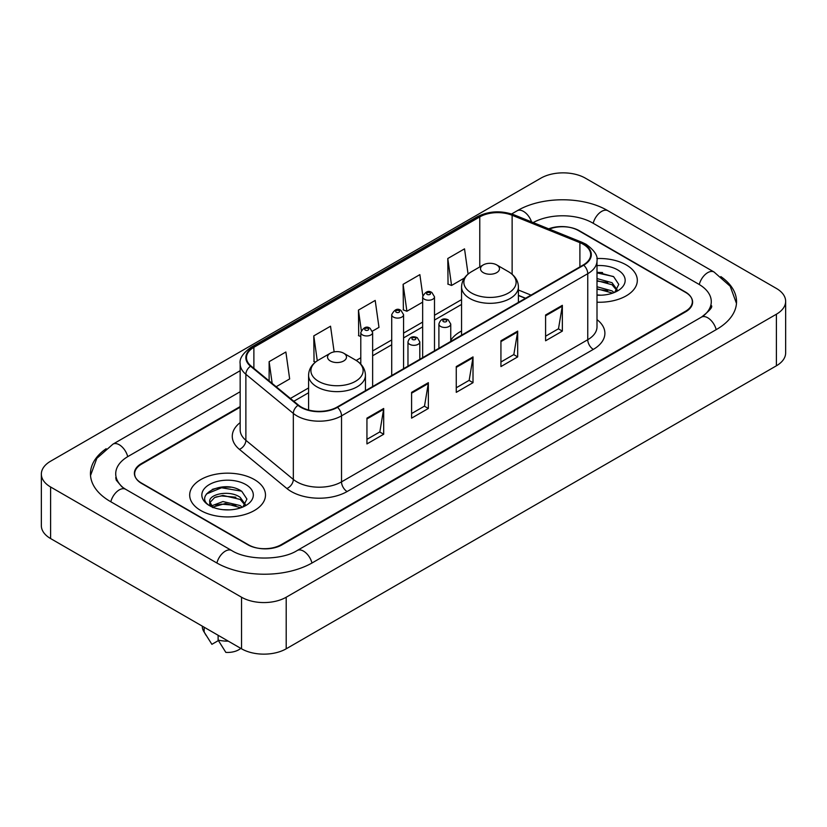 <?xml version="1.0" encoding="UTF-8"?>
<svg xmlns="http://www.w3.org/2000/svg" width="827" height="827" viewBox="0 0 827 827"><rect width="100%" height="100%" fill="white"/><g stroke="black" fill="none" stroke-linecap="round" stroke-linejoin="round"><path stroke-width="1.24" d="M461.559 330.976A41.846 24.159 0 0 0 450.746 340.321M525.486 298.299L518.415 295.435M240.161 407.204L141.603 464.102A23.683 13.677 0 0 0 134.667 473.778A23.683 13.677 0 0 0 141.603 483.444L247.686 544.693A23.683 13.677 0 0 0 281.18 544.693L685.397 311.324A23.683 13.677 0 0 0 692.333 301.648A23.683 13.677 0 0 0 685.397 291.983L579.313 230.733A23.683 13.677 0 0 0 549.293 229.079M703.405 315.904A42.632 24.614 0 0 0 711.282 301.648A42.632 24.614 0 0 0 698.794 284.24L592.721 223.001A42.632 24.614 0 0 0 533.188 222.566M240.161 391.729L128.206 456.37A42.632 24.614 0 0 0 115.718 473.778A42.632 24.614 0 0 0 123.595 488.033M241.546 597.228A31.581 18.235 0 0 0 286.204 597.228L776.398 314.219A31.581 18.235 0 0 0 785.65 301.328A31.581 18.235 0 0 0 776.398 288.437L585.454 178.198A31.581 18.235 0 0 0 540.796 178.198L50.602 461.208A31.581 18.235 0 0 0 41.35 474.098A31.581 18.235 0 0 0 50.602 486.989L241.546 597.228L241.546 648.802A31.581 18.235 0 0 0 286.204 648.802L776.398 365.792A31.581 18.235 0 0 0 785.65 352.902L785.65 301.328M41.35 474.098L41.35 525.672A31.581 18.235 0 0 0 50.602 538.563L241.546 648.802M106.156 448.71A67.907 39.2 0 0 0 90.453 473.778A67.907 39.2 0 0 0 110.342 501.493L216.416 562.742A67.907 39.2 0 0 0 312.451 562.742L716.658 329.373A67.907 39.2 0 0 0 736.547 301.648A67.907 39.2 0 0 0 720.844 276.58M525.414 298.34L518.415 295.508M230.743 487.227A31.581 18.235 0 0 0 212.26 489.419M602.573 272.548A31.581 18.235 0 0 0 597.001 272.507M626.215 264.898A37.897 21.884 0 0 0 596.836 258.541A37.897 21.884 0 0 1 626.215 264.898A37.897 21.884 0 0 1 637.317 280.374A37.897 21.884 0 0 0 626.215 264.898M254.385 479.577A37.897 21.884 0 0 0 213.077 474.832A37.897 21.884 0 0 0 189.683 495.053A37.897 21.884 0 0 0 200.785 510.528A37.897 21.884 0 0 0 242.084 515.262A37.897 21.884 0 0 0 265.488 495.053A37.897 21.884 0 0 0 254.385 479.577A37.897 21.884 0 0 0 213.077 474.832A37.897 21.884 0 0 0 189.683 495.053A37.897 21.884 0 0 0 200.785 510.528A37.897 21.884 0 0 0 242.084 515.262A37.897 21.884 0 0 0 265.488 495.053A37.897 21.884 0 0 0 254.385 479.577M583.283 244.306A25.265 14.586 180 0 1 590.685 254.623A25.265 14.586 180 0 1 583.283 264.929L337.065 407.08A25.265 14.586 180 0 1 298.506 405.137L251.046 366.01A25.265 14.586 180 0 1 246.477 357.636A25.265 14.586 180 0 1 253.879 347.319L479.774 216.901A25.265 14.586 180 0 1 512.13 215.268L579.903 242.673A25.265 14.586 180 0 1 583.283 244.306M583.728 244.048A25.895 14.948 0 0 0 580.275 242.373L512.492 214.968A25.895 14.948 0 0 0 479.329 216.643L253.434 347.071A25.895 14.948 0 0 0 250.529 366.216L297.989 405.344A25.895 14.948 0 0 0 337.519 407.339L583.728 265.188A25.895 14.948 0 0 0 583.728 244.048M366.94 418.142L366.94 443.923L383.687 434.258L383.687 408.476L366.94 418.142M366.94 439.354L379.841 431.901L383.614 409.324A6.316 3.649 -120 0 0 383.687 408.476M379.727 431.973L383.687 434.258M411.598 392.349L411.598 418.142L428.355 408.476L428.355 382.684L411.598 392.349M411.598 413.562L424.499 406.119L428.283 383.542A6.316 3.649 -120 0 0 428.355 382.684M424.385 406.181L428.355 408.476M545.593 314.994L545.593 340.786L562.35 331.11L562.35 305.328L545.593 314.994M545.593 336.207L558.494 328.753L562.277 306.176A6.316 3.649 -120 0 0 562.35 305.328M558.38 328.826L562.35 331.11M500.935 340.776L500.935 366.568L517.681 356.902L517.681 331.11L500.935 340.776M500.935 361.988L513.836 354.545L517.609 331.968A6.316 3.649 -120 0 0 517.681 331.11M513.722 354.607L517.681 356.902M456.266 366.568L456.266 392.349L473.013 382.684L473.013 356.902L456.266 366.568M456.266 387.78L469.167 380.327L472.951 357.75A6.316 3.649 -120 0 0 473.013 356.902M469.054 380.399L473.013 382.684M597.001 302.206A37.897 21.884 0 0 0 637.317 280.374A37.897 21.884 0 0 1 597.001 302.206M240.161 406.564L141.324 463.627A23.683 13.677 0 0 0 134.387 473.292A23.683 13.677 0 0 0 141.324 482.968L248.524 544.848A23.683 13.677 0 0 0 282.017 544.848L685.676 311.8A23.683 13.677 0 0 0 692.612 302.134A23.683 13.677 0 0 0 685.676 292.458L578.476 230.578A23.683 13.677 0 0 0 548.683 228.831M276.177 386.726L289.657 378.942L285.873 352.002L269.126 361.668L269.126 380.906M422.814 295.621L419.868 274.636L403.111 284.312L403.39 309.939M468.072 274.088L464.526 248.855L447.779 258.52L448.048 284.147M334.139 351.878L330.531 326.21L313.784 335.886L314.053 361.513M372.429 331.151L378.983 327.368L375.2 300.428L358.453 310.094L358.722 335.721M360.789 336.496L358.453 335.628M358.453 310.094L361.306 330.418M403.111 284.312L406.894 311.252L422.649 302.155M406.894 311.252L403.111 309.836M447.779 258.52L451.563 285.46L464.423 278.037M451.563 285.46L447.779 284.054M315.521 362.061L313.784 361.409M313.784 335.886L317.279 360.789M269.126 361.668L272.176 383.428M597.001 294.95L601.126 295.208M597.001 286.762L612.042 290.897L614.13 292.572M597.001 288.819L612.042 292.944M597.001 278.575L612.042 282.71L617.159 289.791M597.001 280.653L612.042 284.757L616.756 290.329M597.001 295.177A25.74 14.865 0 0 0 617.624 290.887A25.74 14.865 0 0 0 617.624 269.86A25.74 14.865 0 0 0 597.001 265.581M614.73 292.324L618.772 284.405L613.665 276.714L597.001 272.104M597.001 272.9L613.314 276.476M597.001 281.087L607.742 282.534M597.001 289.274L607.721 290.722M483.288 272.641A9.479 5.469 0 0 0 496.686 272.641A9.479 5.469 0 0 0 496.686 264.898L508.45 271.69A26.113 15.072 0 0 1 508.45 293.016A26.113 15.072 0 0 1 471.524 293.016A26.113 15.072 0 0 1 471.524 271.69C465.094 275.515 461.776 280.591 461.559 286.917A28.428 16.406 0 0 0 469.891 298.516A28.428 16.406 0 0 0 500.862 302.072A28.428 16.406 0 0 0 518.415 286.917C518.198 280.591 514.88 275.515 508.45 271.69L496.686 264.898A9.479 5.469 0 0 0 483.288 264.898A9.479 5.469 0 0 0 483.288 272.641M330.314 360.954A9.479 5.469 0 0 0 343.712 360.954A9.479 5.469 0 0 0 343.712 353.222L355.476 360.014A26.113 15.072 0 0 1 355.476 381.33A26.113 15.072 0 0 1 318.55 381.33A26.113 15.072 0 0 1 318.55 360.014C312.12 363.828 308.802 368.904 308.585 375.231A28.428 16.406 0 0 0 316.917 386.84A28.428 16.406 0 0 0 347.888 390.396A28.428 16.406 0 0 0 365.441 375.231C365.224 368.904 361.906 363.828 355.476 360.014L343.712 353.222A9.479 5.469 0 0 0 330.314 353.222A9.479 5.469 0 0 0 330.314 360.954M223.269 509.701L229.286 509.877M211.464 505.928L222.959 501.544L240.202 505.576L242.29 507.251M212.312 507.209L225.43 503.488L240.202 507.623M209.738 501.596L212.684 507.168M209.758 502.103C207.939 494.184 229.658 489.512 240.202 497.389L245.33 504.47M209.841 502.63L214.606 497.554L222.928 495.425L240.202 499.425L244.926 504.997M242.9 506.992L246.932 499.074L241.835 491.393C223.766 478.409 191.668 495.518 210.203 506.01L211.123 506.569M245.784 484.539A25.74 14.865 0 0 0 209.376 484.539A25.74 14.865 0 0 0 209.376 505.566A25.74 14.865 0 0 0 245.784 505.555A25.74 14.865 0 0 0 245.784 484.539M202.315 626.163L202.315 626.566A25.265 14.586 0 0 0 203.7 631.321A25.265 14.586 0 0 0 204.155 632.035L211.888 644.326L218.4 640.574M204.155 632.035L204.155 627.217M213.077 507.695C210.378 506.093 209.293 504.356 209.82 502.506M218.121 635.281L218.121 640.088L225.843 652.389A15.796 9.118 0 0 0 240.76 648.358M218.121 640.088A25.265 14.586 0 0 0 228.273 641.142M206.44 493.977L221.564 487.765L241.484 491.155M215.888 496.986L221.564 495.952L235.912 497.213M215.816 505.194L221.564 504.139L235.891 505.39M311.975 563.011A12.632 7.298 -120 0 0 297.193 550.513C281.666 560.551 247.201 560.551 231.663 550.513L125.59 489.264L121.858 486.793L116.245 480.156L115.718 477.644M216.891 563.011A12.632 7.298 -60 0 1 225.347 551.133A12.632 7.298 -60 0 1 231.663 550.513M110.818 501.772A12.632 7.298 -60 0 1 119.274 489.894A12.632 7.298 -60 0 1 125.59 489.264M90.525 475.556L96.811 458.375L112.958 444.14A12.632 7.298 60 0 1 127.73 456.649M511.634 213.966L517.175 210.771A12.632 7.298 60 0 1 531.544 221.905M517.175 210.771C541.809 196.113 583.324 196.113 607.969 210.771A12.632 7.298 120 0 0 601.653 211.392A12.632 7.298 120 0 0 593.197 223.269M736.475 303.426L730.189 286.245L714.042 272.011A12.632 7.298 120 0 0 707.726 272.641A12.632 7.298 120 0 0 699.27 284.519M716.182 329.642A12.632 7.298 -120 0 0 701.41 317.144L297.193 550.513M286.204 648.802L286.204 597.228M50.602 538.563L50.602 486.989M776.398 365.792L776.398 314.219M597.001 319.594A39.479 22.794 180 0 1 593.331 349.387L347.113 491.538A7.898 4.559 60 0 1 341.53 481.862L587.749 339.721A31.581 18.235 0 0 0 597.001 326.82L597.001 260.805A31.581 18.235 180 0 1 587.749 273.706A7.898 4.559 -120 0 0 583.728 265.188M347.113 491.538A39.479 22.794 180 0 1 291.29 491.538A39.479 22.794 180 0 1 286.866 488.499L239.406 449.361A39.479 22.794 180 0 1 240.161 422.618M296.872 481.862A31.581 18.235 0 0 0 341.53 481.862L341.53 415.847A31.581 18.235 180 0 1 293.327 413.417L245.877 374.29A31.581 18.235 180 0 1 240.161 363.828L240.161 429.844A31.581 18.235 0 0 0 245.877 440.305L293.327 479.433A31.581 18.235 0 0 0 296.872 481.862M597.001 260.805C598.055 255.874 594.427 250.374 586.116 244.296L581.96 242.29A7.898 3.701 112 0 0 580.275 242.373M581.96 242.29L514.187 214.886C501.1 210.254 488.695 210.926 476.941 216.901A7.898 4.559 60 0 1 479.329 216.643M253.434 347.071A7.898 4.559 -120 0 0 251.046 347.319C242.849 353.212 239.22 358.711 240.161 363.828M250.529 366.216A7.898 5.282 129.5 0 0 245.877 374.29L245.877 440.305A7.898 5.282 -50.5 0 1 239.406 449.361M514.187 214.886A7.898 3.701 112 0 0 512.492 214.968M297.989 405.344A7.898 5.282 129.5 0 0 293.327 413.417L293.327 479.433A7.898 5.282 -50.5 0 1 286.866 488.499M337.519 407.339A7.898 4.559 60 0 1 341.53 415.847L587.749 273.706L587.749 339.721A7.898 4.559 60 0 0 593.331 349.387M253.879 347.319L253.879 368.335M579.903 242.673L579.903 266.883M512.13 215.268L512.13 274.275M531.017 295.105L518.415 290.019M479.774 216.901L479.774 266.935M461.559 299.622L434.495 315.252M422.649 322.085L403.566 333.105M391.719 339.949L372.636 350.968M360.789 357.802L356.21 360.448M308.585 387.946L290.391 398.449M456.266 367.384L472.951 357.75M500.935 341.603L517.609 331.968M545.593 315.811L562.277 306.176M411.598 393.176L428.283 383.542M366.94 418.958L383.614 409.324M440.636 326.469A5.923 3.422 180 0 1 438.899 324.05C440.409 319.191 443.51 317.785 448.193 319.822L450.746 324.05A5.923 3.422 180 0 1 447.087 327.213A5.923 3.422 180 0 1 440.636 326.469M446.218 320.018A1.974 1.137 0 0 0 443.427 320.018A1.974 1.137 0 0 0 443.427 321.631A1.974 1.137 0 0 0 446.218 321.631A1.974 1.137 0 0 0 446.218 320.018M409.706 344.321A5.923 3.422 180 0 1 407.969 341.913C409.479 337.054 412.58 335.638 417.263 337.685L419.816 341.913A5.923 3.422 180 0 1 416.157 345.066A5.923 3.422 180 0 1 409.706 344.321M415.288 337.881A1.974 1.137 0 0 0 412.497 337.881A1.974 1.137 0 0 0 412.497 339.494A1.974 1.137 0 0 0 415.288 339.494A1.974 1.137 0 0 0 415.288 337.881M434.495 350.834L434.495 296.81A5.923 3.422 180 0 1 430.836 299.974A5.923 3.422 180 0 1 424.385 299.229A5.923 3.422 180 0 1 422.649 296.81L422.649 357.667M427.177 294.391A1.974 1.137 0 0 0 429.968 294.391A1.974 1.137 0 0 0 429.968 292.789A1.974 1.137 0 0 0 427.177 292.789A1.974 1.137 0 0 0 427.177 294.391M403.566 368.687L403.566 314.673A5.923 3.422 180 0 1 399.906 317.826A5.923 3.422 180 0 1 393.456 317.092A5.923 3.422 180 0 1 391.719 314.673L391.719 375.53M396.247 312.255A1.974 1.137 0 0 0 399.038 312.255A1.974 1.137 0 0 0 399.038 310.642A1.974 1.137 0 0 0 396.247 310.642A1.974 1.137 0 0 0 396.247 312.255M372.636 386.55L372.636 332.526A5.923 3.422 180 0 1 368.976 335.69A5.923 3.422 180 0 1 362.526 334.945A5.923 3.422 180 0 1 360.789 332.526L360.789 364.159M365.317 330.107A1.974 1.137 0 0 0 368.108 330.107A1.974 1.137 0 0 0 368.108 328.495A1.974 1.137 0 0 0 365.317 328.495A1.974 1.137 0 0 0 365.317 330.107M112.958 444.14L240.161 370.703M711.282 305.514C713.039 306.796 709.752 310.673 701.41 317.144M607.969 210.771L714.042 272.011M476.941 216.901L251.046 347.319M461.559 304.429L434.495 320.059M422.649 326.892L403.566 337.912M391.719 344.756L372.636 355.775M360.789 362.608L359.807 363.177M308.585 392.753L293.823 401.271M525.6 298.237L518.415 295.332M518.415 302.382L518.415 286.917M461.559 335.204L461.559 286.917M483.288 264.898L471.524 271.69M365.441 390.706L365.441 375.231M308.585 410.006L308.585 375.231M330.314 353.222L318.55 360.014M206.264 635.612L203.7 631.321M438.899 348.291L438.899 324.05M450.746 341.458L450.746 324.05M407.969 366.154L407.969 341.913M419.816 359.311L419.816 341.913M434.495 296.81L431.942 292.593C428.51 290.112 425.409 291.517 422.649 296.81M403.566 314.673L401.012 310.445C397.58 307.964 394.479 309.37 391.719 314.673M372.636 332.526L370.082 328.298C366.65 325.828 363.549 327.234 360.789 332.526"/></g></svg>
